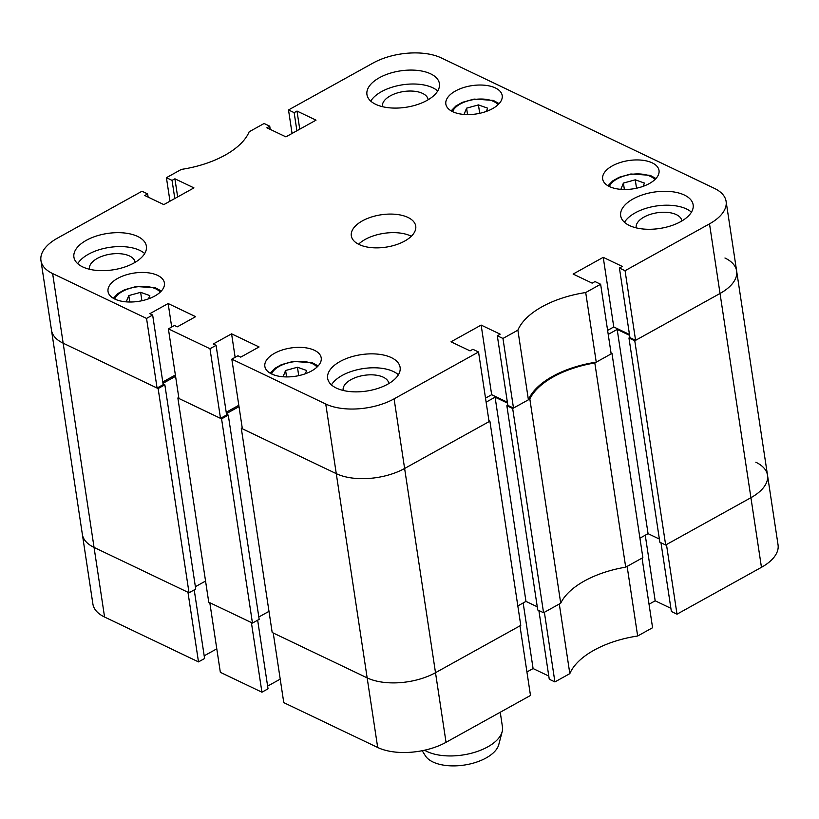 <?xml version="1.0" encoding="UTF-8"?>
<svg xmlns="http://www.w3.org/2000/svg" width="819" height="819" viewBox="0 0 819 819"><rect width="100%" height="100%" fill="white"/><g stroke="black" fill="none" stroke-linecap="round" stroke-linejoin="round"><path stroke-width="1.23" d="M755.835 462.223A48.864 24.55 -8.6 0 1 767.516 475.245A48.864 24.55 171.4 0 1 750.921 497.696A48.864 24.55 -8.6 0 0 767.516 475.245L778.05 544.86A48.864 24.55 171.4 0 1 761.455 567.321L750.921 497.696L666.471 544.553L677.006 614.178L761.455 567.321M677.006 614.178L671.365 611.486L660.974 542.762M670.884 608.312L655.18 600.808L649.027 604.227M637.653 636.005L652.579 627.723L642.055 558.097L627.129 566.379L637.653 636.005A76.003 38.186 171.4 0 0 569.829 673.638L559.295 604.012L544.379 612.295L554.903 681.92L569.829 673.638M554.903 681.92L549.262 679.227L538.871 610.503M548.781 676.054L533.087 668.55L526.934 671.969M446.038 742.321L530.487 695.464L519.952 625.839L435.503 672.696A48.864 24.55 171.4 0 1 367.158 677.876L273.239 633.005L283.773 702.63L377.692 747.491L367.158 677.876A48.864 24.55 -8.6 0 0 435.503 672.696L446.038 742.321A48.864 24.55 171.4 0 1 377.692 747.491M267.618 686.127L280.221 679.135M261.926 692.198L251.392 622.573L209.807 602.712L220.342 672.327L261.926 692.198L268.028 688.81L257.657 620.198M204.187 655.824L216.789 648.832M198.495 661.895L187.96 592.27L94.052 547.409A48.864 24.55 171.4 0 1 82.361 534.397A48.864 24.55 -8.6 0 0 94.052 547.409L104.576 617.035L198.495 661.895L204.596 658.507L194.216 589.895M104.576 617.035A48.864 24.55 171.4 0 1 92.895 604.023L51.484 330.17A48.864 24.55 -8.6 0 0 63.165 343.192A48.864 24.55 171.4 0 1 51.484 330.17L40.95 260.555A48.864 24.55 -8.6 0 0 52.631 273.566L94.052 547.409L189.025 592.782L195.731 589.056L164.854 384.828L163.083 383.978M645.259 535.216L655.18 600.808M523.167 602.958L533.087 668.55M560.718 603.224A76.003 38.186 -8.6 0 1 625.706 567.168L642.864 557.647L611.977 353.429L594.819 362.95A76.003 38.186 -8.6 0 0 529.832 399.007L560.718 603.224L543.56 612.745L512.674 408.527L506.859 405.743L507.821 405.21M529.832 399.007L512.674 408.527M543.56 612.745L537.745 609.971L506.859 405.743M537.264 606.797L525.972 601.402L495.085 397.174L486.128 402.149M517.823 605.927L525.972 601.402M325.747 404.023L231.828 359.162L242.363 428.787L336.271 473.648L241.298 428.286L272.184 632.503L367.158 677.876L325.747 404.023A48.864 24.55 -8.6 0 0 394.093 398.853L404.617 468.478A48.864 24.55 171.4 0 1 336.271 473.648A48.864 24.55 -8.6 0 0 404.617 468.478L489.885 421.171L520.771 625.388L435.503 672.696L404.617 468.478L489.066 421.621L478.542 351.996L472.901 349.303L470.055 350.88L451.023 341.799L481.142 325.082L500.174 334.172L497.317 335.759L502.958 338.452L517.884 330.17L528.409 399.795A76.003 38.186 171.4 0 1 596.242 362.162L585.708 292.537L600.634 284.254L595.004 281.562L592.147 283.139L573.116 274.058L603.234 257.34L622.266 266.431L619.42 268.018L625.061 270.71L709.51 223.853A48.864 24.55 -8.6 0 0 726.105 201.392A48.864 24.55 -8.6 0 0 714.424 188.38L441.308 57.924A48.864 24.55 -8.6 0 0 372.962 63.094L288.513 109.951L294.154 112.643L297 111.056L316.032 120.147L285.913 136.865L266.881 127.774L269.738 126.187L264.097 123.495L249.171 131.777A76.003 38.186 -8.6 0 1 181.347 169.41L166.421 177.692L172.051 180.385L174.908 178.798L193.939 187.889L163.82 204.607L144.789 195.516L147.635 193.929L141.994 191.237L57.545 238.094A48.864 24.55 -8.6 0 0 40.95 260.555M258.814 617.004L268.99 611.353M252.457 623.075L221.57 418.857L177.866 397.983L208.753 602.2L252.457 623.075L259.173 619.348L228.286 415.131L226.515 414.281M195.383 586.701L205.559 581.06M619.42 268.018L629.944 337.633L635.585 340.325L720.034 293.478A48.864 24.55 -8.6 0 0 736.639 271.017A48.864 24.55 171.4 0 1 720.034 293.478L750.921 497.696L665.663 545.004L659.848 542.229L628.961 338.001L629.924 337.469M659.367 539.056L648.064 533.66L639.926 538.185M611.977 353.429L611.025 352.969M629.606 335.37L617.178 329.433L608.22 334.408M709.51 223.853L720.034 293.478L634.776 340.786L628.961 338.001M767.516 475.245L736.639 271.017A48.864 24.55 -8.6 0 0 724.948 258.005M189.025 592.782L158.139 388.554L63.165 343.192L157.074 388.052L163.186 384.664L152.651 315.039L149.836 313.697L168.151 303.532L195.639 316.666L177.324 326.822L174.498 325.481L168.397 328.859L178.931 398.484L220.506 418.345L226.617 414.967L216.083 345.342L213.268 343.99L231.582 333.835L259.07 346.959L240.755 357.125L237.93 355.774L231.828 359.162M158.139 388.554L164.854 384.828M162.981 383.323L175.573 376.33M177.866 397.983L178.777 397.481M221.57 418.857L228.286 415.131M226.413 413.615L239.005 406.633M241.298 428.286L242.209 427.774M489.885 421.171L488.933 420.71M507.504 403.112L495.085 397.174M625.706 567.168L594.819 362.95M665.663 545.004L634.776 340.786M648.064 533.66L617.178 329.433M633.118 198.925A36.65 18.407 -8.6 0 0 620.679 215.766A36.65 18.407 -8.6 0 0 643.069 229.003A36.65 18.407 -8.6 0 0 680.691 221.642A36.65 18.407 -8.6 0 0 693.14 204.801A36.65 18.407 -8.6 0 0 670.751 191.564A36.65 18.407 -8.6 0 0 633.118 198.925M691.441 212.182A36.65 18.407 -8.6 0 0 635.227 212.848A36.65 18.407 -8.6 0 0 624.477 222.307M379.392 77.723A36.65 18.407 -8.6 0 0 366.943 94.564A36.65 18.407 -8.6 0 0 389.342 107.811A36.65 18.407 -8.6 0 0 426.965 100.44A36.65 18.407 -8.6 0 0 439.414 83.599A36.65 18.407 -8.6 0 0 417.025 70.362A36.65 18.407 -8.6 0 0 379.392 77.723M437.715 90.981A36.65 18.407 -8.6 0 0 381.5 91.646A36.65 18.407 -8.6 0 0 370.751 101.106M86.364 240.305A36.65 18.407 -8.6 0 0 73.915 257.146A36.65 18.407 -8.6 0 0 96.304 270.383A36.65 18.407 -8.6 0 0 133.937 263.022A36.65 18.407 -8.6 0 0 146.386 246.181A36.65 18.407 -8.6 0 0 123.986 232.944A36.65 18.407 -8.6 0 0 86.364 240.305M144.676 253.562A36.65 18.407 -8.6 0 0 88.462 254.228A36.65 18.407 -8.6 0 0 77.723 263.687M340.09 361.496A36.65 18.407 -8.6 0 0 327.641 378.347A36.65 18.407 -8.6 0 0 350.041 391.584A36.65 18.407 -8.6 0 0 387.663 384.224A36.65 18.407 -8.6 0 0 400.112 367.383A36.65 18.407 -8.6 0 0 377.713 354.136A36.65 18.407 -8.6 0 0 340.09 361.496M398.403 374.764A36.65 18.407 -8.6 0 0 342.188 375.43A36.65 18.407 -8.6 0 0 331.449 384.889M681.858 220.976A23.075 11.589 -8.6 0 0 681.828 220.761A23.075 11.589 -8.6 0 0 667.731 212.418A23.075 11.589 -8.6 0 0 644.041 217.055A23.075 11.589 -8.6 0 0 636.199 227.662A23.075 11.589 -8.6 0 0 636.24 227.877M428.132 99.775A23.075 11.589 -8.6 0 0 428.102 99.56A23.075 11.589 -8.6 0 0 414.004 91.216A23.075 11.589 -8.6 0 0 390.315 95.854A23.075 11.589 -8.6 0 0 382.473 106.46A23.075 11.589 -8.6 0 0 382.514 106.675M135.094 262.356A23.075 11.589 -8.6 0 0 135.063 262.141A23.075 11.589 -8.6 0 0 120.966 253.798A23.075 11.589 -8.6 0 0 97.277 258.435A23.075 11.589 -8.6 0 0 89.435 269.041A23.075 11.589 -8.6 0 0 89.476 269.256M388.82 383.558A23.075 11.589 -8.6 0 0 388.79 383.333A23.075 11.589 -8.6 0 0 374.692 375A23.075 11.589 -8.6 0 0 351.003 379.637A23.075 11.589 -8.6 0 0 343.161 390.243A23.075 11.589 -8.6 0 0 343.202 390.458M455.518 90.97A28.501 14.322 -8.6 0 0 445.843 104.074A28.501 14.322 -8.6 0 0 463.257 114.373A28.501 14.322 -8.6 0 0 492.526 108.651A28.501 14.322 -8.6 0 0 502.201 95.547A28.501 14.322 -8.6 0 0 484.787 85.248A28.501 14.322 -8.6 0 0 455.518 90.97M274.529 353.296A28.501 14.322 -8.6 0 0 264.854 366.4A28.501 14.322 -8.6 0 0 282.268 376.699A28.501 14.322 -8.6 0 0 311.537 370.976A28.501 14.322 -8.6 0 0 321.212 357.872A28.501 14.322 -8.6 0 0 303.798 347.573A28.501 14.322 -8.6 0 0 274.529 353.296M612.336 165.878A28.501 14.322 -8.6 0 0 602.661 178.982A28.501 14.322 -8.6 0 0 620.075 189.281A28.501 14.322 -8.6 0 0 649.344 183.558A28.501 14.322 -8.6 0 0 659.019 170.454A28.501 14.322 -8.6 0 0 641.605 160.155A28.501 14.322 -8.6 0 0 612.336 165.878M117.711 278.388A28.501 14.322 -8.6 0 0 108.036 291.492A28.501 14.322 -8.6 0 0 125.45 301.791A28.501 14.322 -8.6 0 0 154.719 296.068A28.501 14.322 -8.6 0 0 164.404 282.964A28.501 14.322 -8.6 0 0 146.98 272.666A28.501 14.322 -8.6 0 0 117.711 278.388M362.387 220.874A32.576 16.37 -8.6 0 0 351.32 235.841A32.576 16.37 -8.6 0 0 371.232 247.614A32.576 16.37 -8.6 0 0 404.668 241.073A32.576 16.37 -8.6 0 0 415.735 226.105A32.576 16.37 -8.6 0 0 395.833 214.332A32.576 16.37 -8.6 0 0 362.387 220.874M411.312 236.261A32.576 16.37 -8.6 0 0 365.192 239.435A32.576 16.37 -8.6 0 0 358.548 244.246M596.242 362.162L611.169 353.88L600.634 284.254M585.708 292.537A76.003 38.186 -8.6 0 0 517.884 330.17M152.651 315.039L146.55 318.427L52.631 273.566M216.083 345.342L209.981 348.73L168.397 328.859M394.093 398.853L478.542 351.996M497.317 335.759L507.852 405.374L513.493 408.067L528.409 399.795M485.513 398.126L491.666 394.707L507.37 402.211M238.8 405.292L226.208 412.274M175.368 374.989L162.776 381.971M607.616 330.385L613.769 326.965L629.473 334.469M513.493 408.067L502.958 338.452M209.981 348.73L220.506 418.345M146.55 318.427L157.074 388.052M166.421 177.692L169.973 201.187M288.513 109.951L292.066 133.446M635.585 340.325L625.061 270.71M296.898 130.764L294.154 112.643M299.744 129.187L297 111.056M270.219 129.361L269.738 126.187M174.795 198.515L172.051 180.385M177.651 196.929L174.908 178.798M148.116 197.103L147.635 193.929M171.703 327.027L168.151 303.532M235.135 357.33L231.582 333.835M491.666 394.707L481.142 325.082M613.769 326.965L603.234 257.34M424.57 750.214A43.438 21.816 -8.6 0 0 487.438 747.041A43.438 21.816 -8.6 0 0 502.18 731.633L498.771 744.614A38.002 19.093 171.4 0 1 485.882 758.087A38.002 19.093 171.4 0 1 425.317 755.722L422.205 750.706M502.18 731.633A43.438 21.816 -8.6 0 0 502.457 726.924L500.245 712.243M624.375 189.506L623.402 183.077L635.257 179.822L644.44 183.067L643.099 186.353M623.402 183.077L620.843 189.353M636.527 188.227L635.257 179.822M286.578 376.924L285.606 370.495L297.451 367.24L306.634 370.485L305.292 373.771M285.606 370.495L283.036 376.771M298.72 375.645L297.451 367.24M467.557 114.599L466.584 108.169L478.439 104.904L487.622 108.159L486.281 111.445M466.584 108.169L464.025 114.445M479.709 113.319L478.439 104.904M129.76 302.016L128.788 295.587L140.633 292.332L149.816 295.577L148.474 298.863M128.788 295.587L126.218 301.863M141.902 300.737L140.633 292.332M654.831 179.658A23.884 11.998 -8.6 0 0 648.556 175.583A23.884 11.998 -8.6 0 0 625.235 175.645A23.884 11.998 -8.6 0 0 609.377 186.527M317.025 367.076A23.884 11.998 -8.6 0 0 310.749 363.001A23.884 11.998 -8.6 0 0 287.428 363.063A23.884 11.998 -8.6 0 0 271.57 373.945M498.013 104.74A23.884 11.998 -8.6 0 0 491.738 100.676A23.884 11.998 -8.6 0 0 468.417 100.737A23.884 11.998 -8.6 0 0 452.559 111.619M160.207 292.168A23.884 11.998 -8.6 0 0 153.931 288.093A23.884 11.998 -8.6 0 0 130.62 288.155A23.884 11.998 -8.6 0 0 114.752 299.037M736.639 271.017L726.105 201.392M607.974 185.78L612.694 180.917L619.174 177.262L630.855 173.997L650.061 175.297L655.958 178.522M270.168 373.198L274.887 368.335L281.367 364.68L293.048 361.425L312.254 362.715L318.151 365.939M451.156 110.862L455.876 106.009L462.356 102.355L474.037 99.089L493.243 100.389L499.14 103.614M113.35 298.29L118.069 293.427L124.549 289.772L136.23 286.507L155.436 287.807L161.333 291.032M166.892 381.152L166.687 379.801"/></g></svg>
